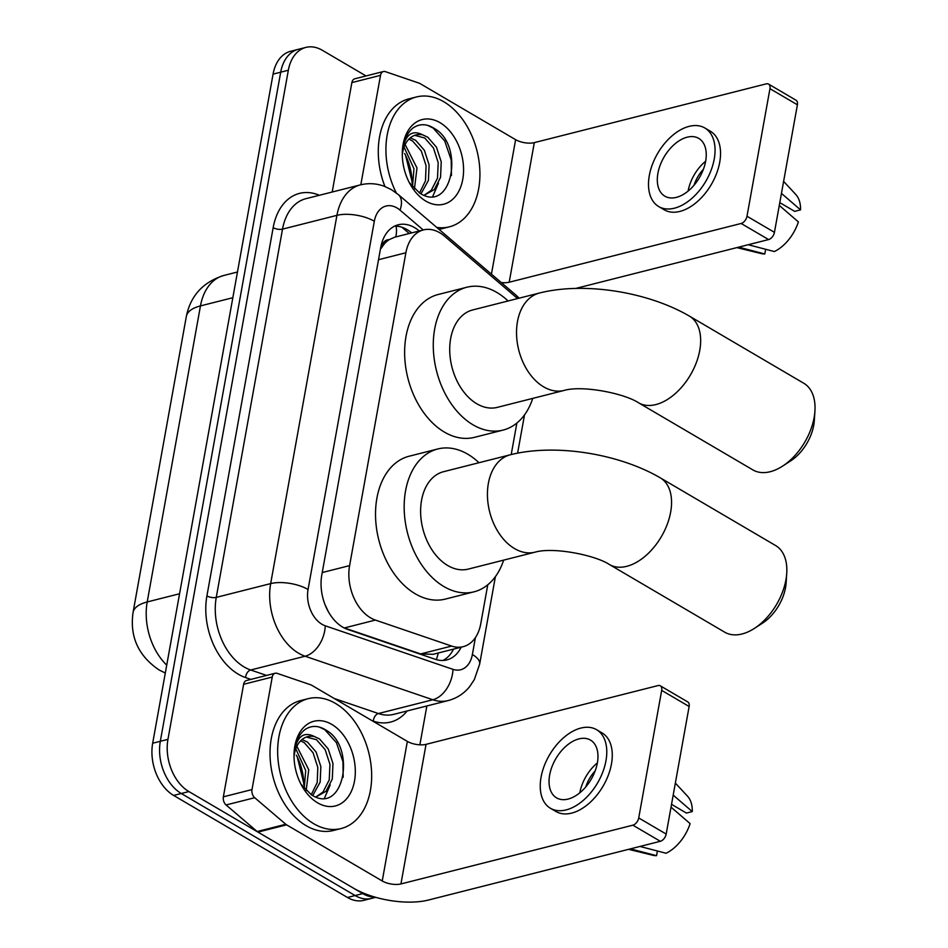 <?xml version="1.0" encoding="UTF-8"?>
<svg xmlns="http://www.w3.org/2000/svg" width="948" height="948" viewBox="0 0 948 948"><rect width="100%" height="100%" fill="white"/><g stroke="black" fill="none" stroke-linecap="round" stroke-linejoin="round"><path stroke-width="1.42" d="M517.359 298.62A40.195 27.255 75.8 0 0 514.646 296.06L444.494 236.123A40.195 27.255 75.8 0 0 439.825 232.781A40.195 27.255 75.8 0 0 423.46 229.914A40.195 27.255 75.8 0 0 405.886 252.761L349.599 565.612A40.195 27.255 75.8 0 0 375.408 620.075L451.663 646.074A40.195 27.255 75.8 0 0 463.169 646.678A40.195 27.255 75.8 0 0 480.743 623.831L487.77 584.774M325.128 604.895L328.352 611.709M423.46 229.914L394.605 237.225L389.107 239.69A13.402 9.089 75.8 0 0 381.523 247.499A40.195 16.436 -169.8 0 0 380.8 247.084M381.523 247.499L381.416 248.139A40.195 27.255 -104.2 0 1 389.107 239.69M375.408 620.075L344.385 627.943L420.639 653.93L433.082 654.31L463.169 646.678M511.209 454.554L516.873 423.045M374.733 897.045A40.195 27.255 -104.2 0 1 362.752 893.609L188.901 791.568L181.269 793.5A40.195 27.255 -104.2 0 1 160.319 741.289L280.703 72.19A40.195 27.255 -104.2 0 1 298.288 49.332A40.195 27.255 -104.2 0 0 280.703 72.19L160.319 741.289A40.195 27.255 -104.2 0 0 181.269 793.5L355.121 895.552L181.269 793.5L173.638 795.443A40.195 27.255 -104.2 0 1 152.675 743.22L273.071 74.122A40.195 27.255 -104.2 0 1 290.645 51.275L305.92 47.4A40.195 27.255 -104.2 0 1 322.284 50.256L366.035 75.947M375.728 897.329L371.486 898.408A40.195 27.255 -104.2 0 1 355.121 895.552A40.195 27.255 -104.2 0 0 371.486 898.408L363.842 900.339A40.195 27.255 -104.2 0 1 347.478 897.483L173.638 795.443M419.289 230.968A40.195 27.255 75.8 0 0 414.643 227.638A40.195 27.255 75.8 0 0 398.279 224.783A40.195 27.255 75.8 0 0 380.693 247.629L321.799 574.95A40.195 27.255 75.8 0 0 347.62 629.413L435.31 659.298A40.195 27.255 75.8 0 0 446.816 659.915A40.195 27.255 75.8 0 0 461.166 647.188M394.558 226.157A40.195 27.255 -104.2 0 1 407.012 229.57A40.195 27.255 -104.2 0 1 411.657 232.9M188.901 791.568A40.195 27.255 -104.2 0 1 167.95 739.357L288.346 70.247A40.195 27.255 -104.2 0 1 305.92 47.4M426.861 705.964L419.869 744.82M453.523 649.131A40.195 27.255 -104.2 0 1 442.894 660.472M396.323 192.965A66.988 45.433 -104.2 0 1 416.468 96.957A66.988 45.433 -104.2 0 1 443.747 101.72A66.988 45.433 -104.2 0 1 479.842 170.095A66.988 45.433 -104.2 0 1 449.376 226.833A66.988 45.433 -104.2 0 1 436.744 227.413M384.935 186.519A66.988 45.433 -104.2 0 1 408.837 98.888L416.468 96.957M439.979 122.659A43.679 29.625 -104.2 0 1 462.754 179.397A43.679 29.625 -104.2 0 1 425.865 201.118A43.679 29.625 -104.2 0 1 410.567 184.919A43.679 29.625 -104.2 0 1 402.296 152.284A43.679 29.625 -104.2 0 1 439.979 122.659M409.299 182.62L419.739 193.143C452.078 214.189 464.698 145.921 434.978 128.845C427.05 123.631 419.715 123.37 412.984 128.027C407 133.052 403.481 140.636 402.438 150.768C405.14 134.675 411.953 129.39 422.867 134.924A30.277 20.536 -104.2 0 0 415.947 134.96A30.277 20.536 -104.2 0 0 402.284 155.235M424.1 195.264L431.293 190.335L437.514 178.106L438.201 162.629L433.437 147.971L424.763 138.005L414.714 135.327M424.183 195.3L434.326 189.564L440.547 177.335L441.235 161.859L436.471 147.201L427.797 137.235L422.867 134.924M419.526 193.001L425.474 180.855L426.079 165.699L421.315 151.04L412.641 141.074L408.872 139.131M420.983 193.854L428.425 180.404L429.112 164.928L424.349 150.27L415.674 140.304L410.259 137.875M412.499 186.886L413.956 168.768L404.061 147.082M414.43 188.936L416.99 167.997L405.14 144.546M404.63 153.505A43.679 29.625 -104.2 0 1 412.036 183.023M405.448 154.868L412.084 181.696M449.376 226.833L441.744 228.764A66.988 45.433 -104.2 0 1 438.983 229.333M432.738 196.426L438.486 183.201M451.438 175.629L451.212 159.951L444.695 140.92L433.07 128.004L427.595 125.349M360.821 184.765L380.515 75.342L351.874 82.595A6.695 4.539 -104.2 0 1 354.801 78.791L383.442 71.527A6.695 4.539 75.8 0 0 380.515 75.342M332.191 192.017L351.874 82.595M768.567 84.099L796.012 100.215A6.695 4.088 120.4 0 1 797.398 104.79L769.954 88.674A6.695 4.088 -59.6 0 0 768.567 84.099A6.695 4.088 -59.6 0 0 766.257 83.862L534.317 142.627A13.402 5.475 10.2 0 1 515.617 139.676L419.952 83.519A6.695 4.539 75.8 0 0 419.135 83.151L385.362 71.633A6.695 4.539 75.8 0 0 383.442 71.527M774.445 232.343A6.695 4.088 120.4 0 1 768.591 239.571L741.146 223.467A6.695 4.088 -59.6 0 0 747 216.239L774.445 232.343L797.398 104.79M575.815 288.417L768.591 239.571M747 216.239L769.954 88.674M741.146 223.467L509.195 282.231A13.402 5.475 10.2 0 1 501.291 282.563M705.644 161.231A33.5 20.453 -59.6 0 0 698.735 138.384A33.5 20.453 -59.6 0 0 674.751 144.049A33.5 20.453 -59.6 0 0 657.912 173.318A33.5 20.453 -59.6 0 0 664.821 196.165A33.5 20.453 -59.6 0 0 688.805 190.501A33.5 20.453 -59.6 0 0 705.644 161.231A33.5 20.453 -59.6 0 0 688.106 191.046A33.5 20.453 -59.6 0 0 688.106 191.081M779.789 202.623L794.673 211.357L800.539 209.864L781.46 193.404M703.428 169.23A26.793 16.365 -59.6 0 0 694.043 185.216M658.718 206.557L664.204 209.781A45.551 27.824 -59.6 0 0 696.816 202.078A45.551 27.824 -59.6 0 0 719.722 162.274A45.551 27.824 -59.6 0 0 710.325 131.203L704.838 127.992A45.551 27.824 -59.6 0 0 672.227 135.694A45.551 27.824 -59.6 0 0 649.321 175.499A45.551 27.824 -59.6 0 0 658.718 206.557A45.551 27.824 -59.6 0 0 691.329 198.855A45.551 27.824 -59.6 0 0 714.235 159.051A45.551 27.824 -59.6 0 0 704.838 127.992M736.833 247.618L761.066 253.543A34.839 21.271 -59.6 0 0 764.811 253.969L765.652 249.288M738.682 247.155L764.811 253.969M779.292 205.432L798.382 221.903A34.839 21.271 -59.6 0 1 774.35 251.552L748.221 244.738M800.539 209.864A34.839 21.271 -59.6 0 0 795.751 194.435L783.617 181.388M313.835 823.776A66.988 45.433 -104.2 0 1 277.74 755.402A66.988 45.433 -104.2 0 1 308.207 698.664A66.988 45.433 -104.2 0 1 335.485 703.428A66.988 45.433 -104.2 0 1 371.58 771.802A66.988 45.433 -104.2 0 1 341.114 828.54A66.988 45.433 -104.2 0 1 313.835 823.776M341.114 828.54L333.471 830.484A66.988 45.433 -104.2 0 1 306.192 825.708A66.988 45.433 -104.2 0 1 270.097 757.334A66.988 45.433 -104.2 0 1 300.563 700.596L308.207 698.664M331.717 724.367A43.679 29.625 -104.2 0 1 354.493 781.116A43.679 29.625 -104.2 0 1 317.604 802.838A43.679 29.625 -104.2 0 1 302.293 786.627A43.679 29.625 -104.2 0 1 294.034 754.004A43.679 29.625 -104.2 0 1 331.717 724.367M301.037 784.328L311.477 794.851C343.816 815.896 356.424 747.628 326.704 730.553C318.789 725.35 311.454 725.078 304.723 729.747C298.738 734.759 295.219 742.343 294.176 752.487C296.878 736.383 303.68 731.098 314.594 736.632A30.277 20.536 -104.2 0 0 307.673 736.667A30.277 20.536 -104.2 0 0 294.022 756.954M315.838 796.984L323.031 792.042L329.252 779.813L329.94 764.337L325.176 749.678L316.502 739.713L306.441 737.046M315.909 797.007L326.053 791.272L332.286 779.043L332.973 763.567L328.198 748.908L319.535 738.942L314.594 736.632M311.264 794.72L317.213 782.562L317.817 767.406L313.053 752.748L304.379 742.782L300.611 740.85M312.721 795.573L320.163 782.124L320.851 766.636L316.087 751.989L307.413 742.011L301.985 739.582M304.237 788.594L305.694 770.475L295.788 748.79M306.168 790.656L308.728 769.705L296.866 746.254M296.357 755.212A43.679 29.625 -104.2 0 1 303.763 784.731M297.174 756.575L303.822 783.404M324.477 798.133L330.224 784.908M343.176 777.348L342.951 761.671L336.421 742.64L324.809 729.711L319.322 727.057M814.936 410.982L814.32 420.509A36.842 22.503 120.4 0 1 813.728 425.296A36.842 22.503 120.4 0 1 790.573 460.965L782.55 466.143A50.244 30.68 -59.6 0 0 814.131 417.511A50.244 30.68 -59.6 0 0 814.936 410.982A50.244 30.68 -59.6 0 0 803.762 383.253L689.397 316.111A50.244 30.68 120.4 0 1 699.754 350.381A50.244 30.68 120.4 0 1 674.49 394.285A50.244 30.68 120.4 0 1 638.525 402.781L752.902 469.912A50.244 30.68 -59.6 0 0 782.55 466.143M564.131 390.434A50.244 34.069 75.8 0 1 543.666 386.855A50.244 34.069 75.8 0 1 517.478 321.597A50.244 34.069 75.8 0 1 539.448 293.027L472.637 309.96A50.244 34.069 75.8 0 0 449.779 352.514A50.244 34.069 75.8 0 0 476.856 403.789A50.244 34.069 75.8 0 0 497.309 407.367L564.131 390.434C582.321 385.066 624.175 393.29 638.525 402.781M532.752 398.385A73.695 49.971 -104.2 0 1 503.068 430.096A73.695 49.971 -104.2 0 1 473.064 424.846A73.695 49.971 -104.2 0 1 433.366 349.634A73.695 49.971 -104.2 0 1 466.878 287.232A73.695 49.971 -104.2 0 1 496.882 292.47A73.695 49.971 -104.2 0 1 508.069 300.978M503.068 430.096L474.438 437.348A73.695 49.971 -104.2 0 1 444.434 432.11A73.695 49.971 -104.2 0 1 404.725 356.898A73.695 49.971 -104.2 0 1 438.237 294.484L466.878 287.232M786.745 573.256L786.129 582.783A36.842 22.503 120.4 0 1 785.548 587.582A36.842 22.503 120.4 0 1 762.393 623.239L754.359 628.417A50.244 30.68 -59.6 0 0 785.939 579.785A50.244 30.68 -59.6 0 0 786.745 573.256A50.244 30.68 -59.6 0 0 775.582 545.527L660.294 477.851A50.244 30.68 120.4 0 1 670.651 512.121A50.244 30.68 120.4 0 1 645.387 556.026A50.244 30.68 120.4 0 1 609.422 564.522L724.71 632.186A50.244 30.68 -59.6 0 0 754.359 628.417M535.028 552.174A50.244 34.069 75.8 0 1 514.563 548.596A50.244 34.069 75.8 0 1 488.374 483.338A50.244 34.069 75.8 0 1 510.344 454.767L443.534 471.701A50.244 34.069 75.8 0 0 420.687 514.254A50.244 34.069 75.8 0 0 447.752 565.529A50.244 34.069 75.8 0 0 468.217 569.108L535.028 552.174C553.229 546.795 595.071 555.03 609.422 564.522M503.649 560.126A73.695 49.971 -104.2 0 1 473.976 591.836A73.695 49.971 -104.2 0 1 443.96 586.587A73.695 49.971 -104.2 0 1 404.263 511.375A73.695 49.971 -104.2 0 1 437.775 448.973A73.695 49.971 -104.2 0 1 467.779 454.211A73.695 49.971 -104.2 0 1 478.965 462.719M473.976 591.836L445.335 599.089A73.695 49.971 -104.2 0 1 415.331 593.839A73.695 49.971 -104.2 0 1 375.621 518.639A73.695 49.971 -104.2 0 1 409.133 456.225L437.775 448.973M252.002 789.577A6.695 4.539 75.8 0 0 254.716 797.718L285.786 824.274A6.695 4.539 75.8 0 0 286.569 824.831L257.927 832.083A6.695 4.539 -104.2 0 1 257.157 831.526L226.074 804.971A6.695 4.539 -104.2 0 1 223.361 796.83L252.002 789.577L272.242 677.05L243.612 684.302A6.695 4.539 -104.2 0 1 246.539 680.498L275.181 673.246A6.695 4.539 75.8 0 0 272.242 677.05M223.361 796.83L243.612 684.302M257.927 832.083L353.604 888.24A53.598 21.911 -169.8 0 0 428.377 900.055L660.329 841.291L632.873 825.175L400.933 883.939A13.402 5.475 10.2 0 1 382.234 880.988L286.569 824.831M660.306 685.819L687.75 701.923A6.695 4.088 120.4 0 1 689.137 706.497L661.68 690.381A6.695 4.088 -59.6 0 0 660.306 685.819A6.695 4.088 -59.6 0 0 657.995 685.582L426.055 744.346A13.402 5.475 10.2 0 1 407.356 741.395L311.679 685.238A6.695 4.539 75.8 0 0 310.873 684.859L277.089 673.341A6.695 4.539 75.8 0 0 275.181 673.246M632.873 825.175A6.695 4.088 -59.6 0 0 638.727 817.946L666.183 834.062L689.137 706.497M666.183 834.062A6.695 4.088 120.4 0 1 660.329 841.291M638.727 817.946L661.68 690.381M597.37 762.939A33.5 20.453 -59.6 0 0 590.474 740.092A33.5 20.453 -59.6 0 0 566.489 745.756A33.5 20.453 -59.6 0 0 549.65 775.026A33.5 20.453 -59.6 0 0 556.559 797.872A33.5 20.453 -59.6 0 0 580.532 792.208A33.5 20.453 -59.6 0 0 597.37 762.939M597.382 762.903A33.5 20.453 -59.6 0 0 579.844 792.753A33.5 20.453 -59.6 0 0 579.832 792.789M671.528 804.331L686.411 813.064L692.277 811.583L673.187 795.111M595.154 770.937A26.793 16.365 -59.6 0 0 585.769 786.935M550.456 808.277L555.943 811.488A45.551 27.824 -59.6 0 0 588.554 803.785A45.551 27.824 -59.6 0 0 611.46 763.981A45.551 27.824 -59.6 0 0 602.063 732.923L596.576 729.699A45.551 27.824 -59.6 0 0 563.965 737.402A45.551 27.824 -59.6 0 0 541.059 777.206A45.551 27.824 -59.6 0 0 550.456 808.277A45.551 27.824 -59.6 0 0 583.067 800.562A45.551 27.824 -59.6 0 0 605.962 760.758A45.551 27.824 -59.6 0 0 596.576 729.699M628.56 849.337L652.793 855.25A34.839 21.271 -59.6 0 0 656.537 855.677L657.391 850.996M630.408 848.863L656.537 855.677M671.03 807.139L690.108 823.611A34.839 21.271 -59.6 0 1 666.089 853.259L639.959 846.446M692.277 811.583A34.839 21.271 -59.6 0 0 687.49 796.154L675.355 783.095M395.79 236.929A40.195 21.318 -49.5 0 0 396.063 226.157M436.364 659.63A40.195 27.03 -71.2 0 0 438.249 652.994M378.525 259.693L405.886 252.761M420.639 653.93L451.663 646.074M322.237 572.545L349.599 565.612M165.308 673.044L158.98 669.892C138.266 655.743 129.627 636.594 133.064 612.444A46.89 19.173 10.2 0 1 147.201 601.956A53.598 36.344 75.8 0 0 166.73 665.129M232.841 297.708L200.466 305.908A46.89 19.173 -169.8 0 0 186.341 316.407C190.584 295.669 203.109 282.018 223.906 275.441A53.598 36.344 75.8 0 0 200.466 305.908L147.201 601.956L179.575 593.756M152.675 743.22L167.95 739.357M273.071 74.122L288.346 70.247M347.478 897.483L362.752 893.609M423.235 229.973L400.056 210.16A26.793 18.178 75.8 0 0 396.939 207.932A26.793 18.178 75.8 0 0 374.318 221.263L308.053 589.502A26.793 18.178 75.8 0 0 322.024 624.317A26.793 18.178 75.8 0 0 325.271 625.81L452.99 669.347A26.793 18.178 75.8 0 0 472.377 654.523L475.434 637.577M452.99 669.347A26.793 18.024 -71.2 0 1 432.821 699.754L378.406 713.536A53.598 36.344 75.8 0 0 393.752 714.354L448.155 700.572A53.598 36.344 -104.2 0 1 432.821 699.754L305.09 656.217A53.598 36.344 -104.2 0 1 298.608 653.219A53.598 36.344 -104.2 0 1 270.666 583.601L336.931 215.35A53.598 36.344 -104.2 0 1 360.359 184.884L305.955 198.665A53.598 36.344 75.8 0 0 282.516 229.143L216.263 597.382A53.598 36.344 75.8 0 0 244.193 667.001A53.598 36.344 75.8 0 0 250.687 669.999L266.578 675.426M250.888 679.396L245.639 677.607A60.293 40.883 -104.2 0 1 206.913 595.913L273.166 227.662A6.695 2.737 -169.8 0 0 282.516 229.143L336.931 215.35A26.793 10.949 10.2 0 1 374.318 221.263M245.639 677.607A6.695 4.503 108.8 0 1 250.687 669.999L305.09 656.217A26.793 18.024 -71.2 0 0 325.271 625.81M273.166 227.662A60.293 40.883 -104.2 0 1 319.346 195.276M407.13 710.964A60.293 40.883 -104.2 0 1 373.37 721.144L372.149 720.717M308.053 589.502A26.793 10.949 10.2 0 0 270.666 583.601L216.263 597.382A6.695 2.737 -169.8 0 1 206.913 595.913M334.277 698.498L378.406 713.536A6.695 4.503 108.8 0 0 373.37 721.144M472.377 654.523A26.793 10.949 10.2 0 1 479.664 664.098L495.401 576.645M518.189 298.419A26.793 14.208 -49.5 0 0 515.866 295.029L398.373 194.624A26.793 14.208 -49.5 0 1 400.056 210.16M509.195 282.231L534.317 142.627M491.431 274.138L515.617 139.676M400.933 883.939L426.055 744.346M382.234 880.988L407.356 741.395M257.157 831.526L285.786 824.274M254.716 797.718L226.074 804.971M409.263 233.516L401.952 227.259M133.064 612.444L186.341 316.407M223.906 275.441L237.462 272.005M398.373 194.624L391.417 189.659L384.141 186.211C376.297 183.379 368.369 182.928 360.359 184.884M448.155 700.572C456.746 698.297 463.904 693.663 469.616 686.672L474.332 679.586L479.664 664.098M517.62 453.144L524.505 414.904M519.208 298.158L515.866 295.029M539.448 293.027C584.454 281.615 648.005 291.889 689.397 316.111M510.344 454.767C555.35 443.356 618.902 453.63 660.294 477.851"/></g></svg>
